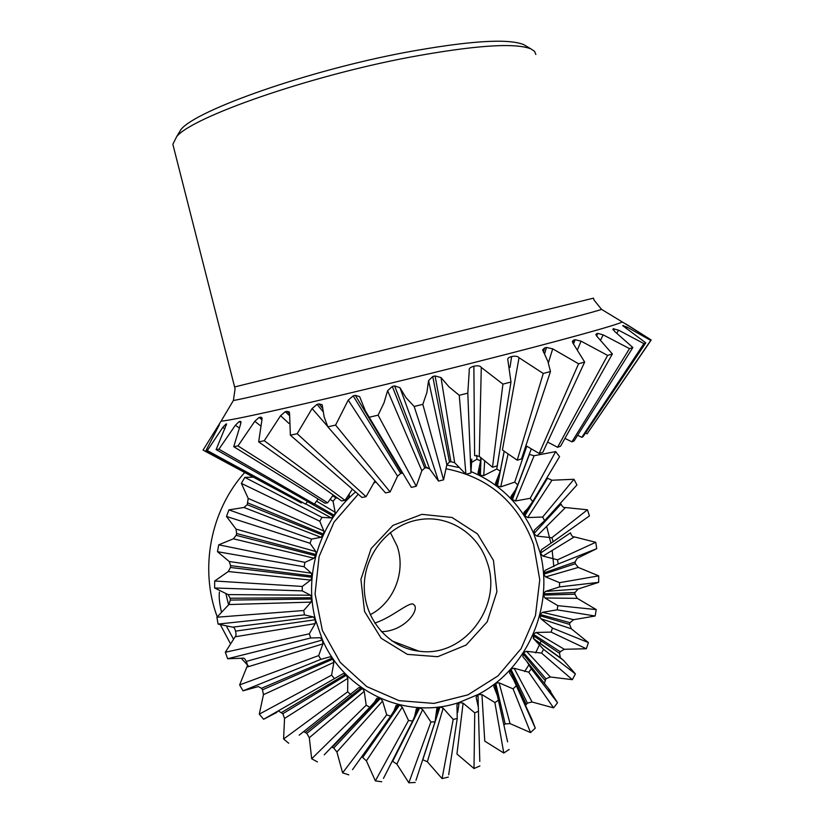 <?xml version="1.0" encoding="UTF-8"?>
<svg xmlns="http://www.w3.org/2000/svg" width="824" height="824" viewBox="0 0 824 824"><rect width="100%" height="100%" fill="white"/><g stroke="black" fill="none" stroke-linecap="round" stroke-linejoin="round"><path stroke-width="1.24" d="M492.515 467.218L479.28 456.372L474.614 455.59L473.872 366.216C477.693 365.392 480.165 365.794 481.288 367.432L502.928 384.128L492.515 467.218L497.222 465.921L510.983 382.027L507.8 359.645C507.429 358.409 508.707 357.379 511.611 356.576L509.984 367.422M517.235 460.194L502.424 449.976L519.038 357.719L543.253 373.468L517.235 460.194L521.51 458.927L550.473 371.521L547.878 361.396L542.614 349.85L544.643 347.934L543.469 352.178M544.643 347.934L546.446 347.46L552.708 348.84L578.572 363.775L539.184 453.468L525.897 445.681M539.184 453.468L542.851 452.283L584.669 362.055L573.082 343.33L572.34 341.342L573.669 340.137L572.67 342.743M573.669 340.137L575.142 339.725L581.044 341.136L607.607 355.401L557.601 447.278L547.589 442.066M557.601 447.278L560.547 446.217L612.386 353.97L597.153 336.594L595.937 334.4L596.689 333.71L596.04 335.121M596.689 333.71L597.812 333.38L603.158 334.853L629.515 348.624L571.918 441.839L564.934 438.409M571.918 441.839L574.071 440.943L632.863 347.522L614.601 331.403L613.159 328.817L612.85 329.425M613.159 328.817L618.546 330.146L643.894 343.608L581.796 437.328L577.634 435.278M581.796 437.328L583.114 436.607L645.779 342.856L622.769 325.707M622.851 325.562L627.054 327.107L650.723 340.405L587.09 433.836L585.514 433.012M587.09 433.836L651.197 340.003L625.797 324.079M301.646 502.455L301.316 502.959L203.054 450.1L221.12 421.095C226.394 421.043 253.081 415.512 301.172 404.502C348.614 393.573 413.545 377.845 472.204 363.024C561.752 340.425 622.027 323.657 622.12 321.854L621.605 321.545M219.328 424.844L205.938 450.615L305.591 504.113L207.318 450.563L222.758 427.429L224.921 428.871M307.537 501.404L305.591 504.113M205.938 450.615L207.318 450.563M222.758 427.429L226.075 423.979M226.61 424L216.104 449.605L312.43 504.185L314.387 504.092L218.916 449.193L235.407 425.215L239.156 427.893M216.104 449.605L218.916 449.193M318.136 498.994L314.387 504.092M235.407 425.215L239.135 421.569L240.969 422.918M239.135 421.569L240.763 421.517L240.577 424.216L233.738 446.69L324.872 503.165L327.622 502.846L237.971 445.918L254.791 421.291L260.466 425.781M240.999 422.043L240.103 421.373M233.738 446.69L237.971 445.918M333.236 495.008L327.622 502.846M254.791 421.291L259.107 417.418L261.96 419.766L258.674 441.86L341.527 500.91L345.009 500.364L264.267 440.727L280.593 415.698L288.956 423.443M259.107 417.418L261.733 417.408L261.96 419.766M262.135 418.541L260.446 417.129M258.674 441.86L264.267 440.727M352.414 489.168L345.009 500.364M280.593 415.698L285.331 411.639L289.358 415.533M285.331 411.639L289.131 411.743L289.574 413.679L290.378 435.185L361.952 497.459L366.062 496.697L297.165 433.712L312.1 408.549L327.612 426.368M289.564 413.772L286.999 411.258M290.378 435.185L297.165 433.712M374.992 480.856L366.062 496.697M312.1 408.549L317.055 404.378L323.132 411.722M317.055 404.378L319.012 403.925L322.153 404.728L324.162 416.954L327.849 426.853L385.498 492.896L390.102 491.949L335.595 425.081L348.243 400.103L397.57 476.138L390.102 491.949M322.771 408.529L319.012 403.925M327.849 426.853L335.595 425.081M348.243 400.103L353.187 395.87L400.68 473.47L397.57 476.138M402.555 473.1L400.68 473.47M353.187 395.87L355.36 395.355L359.635 396.643L365.403 410.939L411.341 487.375L365.403 410.939M402.061 473.172L355.36 395.355M369.698 417.14L378.092 415.152L383.984 402.885L387.62 390.679L421.826 470.71L416.264 486.263L378.092 415.152M411.341 487.375L416.264 486.263M387.62 390.679L392.306 386.456L424.762 468.022L421.826 470.71M392.306 386.456L394.603 385.9L399.939 387.682L405.933 397.57L414.163 406.469L438.502 481.082L429.613 468.877L426.204 467.682L424.762 468.022M426.204 467.682L394.603 385.9M429.613 468.877L399.939 387.682M414.163 406.469L422.836 404.347L426.904 392.43L428.562 380.647L446.855 464.705L443.559 479.867L422.836 404.347M438.502 481.082L443.559 479.867M428.562 380.647L432.755 376.517L449.492 462.037L446.855 464.705M432.755 376.517L435.072 375.95L441.005 377.567L449.07 386.93L459.256 395.293L465.921 474.284L454.693 462.748L450.944 461.677L449.492 462.037M450.944 461.677L435.072 375.95M454.693 462.748L441.005 377.567M459.256 395.293L467.805 393.13L469.268 370.47M465.921 474.284L470.906 472.997L467.805 393.13M471.792 459.153L470.906 472.997M469.258 370.378C468.681 368.658 470.226 367.267 473.872 366.216M479.28 456.372L481.288 367.432M502.928 384.128L510.983 382.027M511.611 356.576C515.144 355.793 517.627 356.174 519.038 357.719M543.253 373.468L550.473 371.521M544.561 354.114L546.446 347.46M548.382 362.807L552.708 348.84M578.572 363.775L584.669 362.055M573.535 343.876L575.142 339.725M577.686 349.294L581.044 341.136M607.607 355.401L612.386 353.97M596.597 336.007L597.812 333.38M600.665 339.972L603.158 334.853M629.515 348.624L632.863 347.522M613.159 330.012L613.89 328.591M616.908 333.205L618.546 330.146M643.894 343.608L645.779 342.856M622.903 325.964L623.202 325.428M626.24 328.56L627.054 327.107M625.869 323.956L650.126 339.303M535.847 54.487L534.601 51.387L530.914 48.884C514.846 42.518 474.336 45.32 409.394 57.268C307.816 76.405 192.507 116.946 176.717 136.537L172.855 144.313L173.081 145.209M177.263 135.651L181.095 129.337C196.699 109.953 307.877 70.648 405.83 52.314C468.516 40.85 507.78 38.264 523.611 44.568L526.392 46.216M533.859 533.674L561.072 504.103C562.308 506.75 563.771 507.893 565.46 507.543L587.43 509.798L551.853 537.722L536.898 536.115L533.859 533.674L534.282 530.182M551.853 537.722L553.172 541.698L589.438 515.906L587.43 509.798M540.338 553.203L570.527 532.819C571.31 535.641 572.577 536.99 574.318 536.888L595.742 542.285L557.539 559.815L542.954 556.087L540.338 553.203L541.409 549.721L553.172 541.698M557.539 559.815L558.188 563.976L596.731 548.671L577.603 558.106M577.171 558.27L575.131 561.978L575.255 563.709L578.294 567.437L598.698 575.852L559.558 582.671L545.663 576.903L543.572 574.276L543.49 573.061L545.179 570.342L558.188 563.976M559.558 582.671L559.527 586.904L598.646 582.352L578.118 589.005L545.539 591.405L559.527 586.904M578.118 589.005L575.018 592.487L574.864 594.228L577.284 598.358L596.236 609.595L557.848 605.65L544.952 597.987L543.304 595.082L543.418 593.867L545.539 591.405M557.848 605.65L557.137 609.832L595.144 616.012L573.648 619.679L542.491 612.314L557.137 609.832M573.648 619.679L570.012 622.687L569.58 624.376L571.32 628.794L588.408 642.586L552.471 628.084L540.853 618.721L539.679 615.631L539.988 614.447L542.491 612.314M552.471 628.084L551.091 632.101L586.307 648.756L564.316 649.281L536.115 632.471L551.091 632.101M564.316 649.281L560.217 651.712L559.517 653.319L560.402 657.779L563.451 660.281L575.409 673.919L543.552 649.364L533.386 638.466L533.272 634.202L536.115 632.471M543.552 649.364L541.543 653.092L572.34 679.666L550.35 676.988L526.577 651.3L541.543 653.092M548.001 687.896L557.549 702.707L531.326 668.851L526.649 661.198L522.797 656.625L523.477 652.587L526.577 651.3M531.326 668.851L528.75 672.199L553.594 707.878L532.098 702.007L514.125 668.264L528.75 672.199M513.805 680.119L531.727 718.93L535.281 728.148L513.805 680.119L509.489 672.755L510.839 669.057L514.125 668.264M516.133 686.001L513.053 688.843L530.543 732.577L510.046 723.606L499.107 682.839L513.053 688.843M507.605 741.847L497.387 695.672L493.792 686.402L495.718 683.106L499.107 682.839M498.386 700.266L494.884 702.542L503.773 753.023L484.759 741.126L481.947 694.591L494.884 702.542M476.118 697.156L478.013 694.601L481.947 694.591M479.805 761.428L478.342 707.291L476.21 697.629M478.559 711.225L474.737 712.842L474.006 768.534L456.939 754.001L463.119 703.15L474.737 712.842M456.949 704.654L459.215 702.511L463.119 703.15M448.678 774.776L457.238 718.497L456.97 705.117M457.238 718.497L453.2 719.414L442.066 778.598L427.357 761.757L443.168 708.207L453.2 719.414M415.976 780.307L435.031 721.834L436.823 708.619L439.985 706.868L443.168 708.207M435.031 721.834L430.901 721.999L408.848 782.8L396.869 764.095L422.681 709.588L430.901 721.999M383.459 778.402L412.597 721.072L414.606 716.437L416.347 708.898L419.746 707.754L422.681 709.588M412.597 721.072L408.508 720.475L375.353 780.894L366.402 760.83L402.277 707.198L408.508 720.475M352.507 769.668L390.638 716.18L393.913 711.019L396.117 705.426L399.671 704.911L402.277 707.198M390.638 716.18L386.703 714.841L342.619 772.84L336.892 751.982L382.594 701.069L386.703 714.841M324.234 754.836L369.832 707.27L374.714 701.791L376.774 698.247L380.379 698.402L382.594 701.069M369.832 707.27L366.186 705.21L311.688 758.76L309.299 737.717L364.249 691.346L366.186 705.21M299.174 735.163L358.945 687.535L362.488 688.37L364.249 691.346M350.849 694.57L347.604 691.851L283.59 739.015L284.538 718.435L347.841 678.306L347.604 691.851M277.019 712.296L263.618 719.28L343.186 673.61L345.719 674.238L347.841 678.306M334.317 678.44L331.588 675.144L259.292 714.14L263.453 694.673L333.895 662.331L331.588 675.144M257.902 686.701L243.008 690.821L320.783 659.375L330.115 656.81L332.474 657.985L333.895 662.331M320.783 659.375L318.661 655.595L239.63 684.919L246.778 667.172L322.895 643.904L318.661 655.595M246.778 667.172C247.663 666.194 247.499 664.278 246.273 661.435C244.934 658.685 243.739 657.614 242.689 658.221L227.64 658.736L310.72 637.961L320.114 637.735L322.452 639.99L322.895 643.904M310.72 637.961L309.278 633.821L225.333 652.248L235.108 636.798L315.201 623.614L309.278 633.821M235.108 636.798C236.127 636.066 236.272 634.181 235.551 631.133C234.727 628.156 233.748 626.837 232.625 627.177L218.061 624.077L304.468 614.879L313.522 616.991L315.407 619.741L315.201 623.614M304.468 614.879L303.747 610.512L216.918 617.217L228.866 604.559L311.081 602.107L303.747 610.512M228.866 604.559L230.308 600.078L230.164 598.224L228.094 594.588L214.631 587.986L302.243 590.88L310.555 595.237L311.863 597.75L311.081 602.107M302.243 590.88L302.274 586.441L214.693 581.002L228.289 571.526L310.679 580.075L302.274 586.441M228.289 571.526L230.432 567.479L230.607 565.625L229.237 561.525L217.474 551.699L304.118 566.758L311.328 573.185L312.038 577.274L310.679 580.075M304.118 566.758L304.911 562.37L218.741 544.819L233.388 538.803L314.016 558.229L304.911 562.37M233.388 538.803L236.138 535.322L236.622 533.519L236.025 529.111L226.497 516.442L310.04 543.284L315.808 551.555L316.117 554.562L314.016 558.229M310.04 543.284L311.554 539.102L228.907 509.881L243.976 507.481L320.958 537.289L311.554 539.102M243.976 507.481L247.221 504.669L248.22 498.427L241.36 483.379L319.794 521.231L323.842 531.027L323.605 534.137L320.958 537.289M319.794 521.231L321.978 517.39L244.831 477.374L253.37 477.168M330.187 499.385L333.051 501.291L335.162 512.281L334.379 515.381L331.289 517.915L321.978 517.39M333.051 501.291L335.832 497.912L332.752 495.729M349.149 494.431L349.366 495.894L348.058 498.881L344.247 500.487M337.613 498.129L335.832 497.912M493.473 560.413L496.913 591.694L487.2 621.832L466.147 645.027L437.709 656.697L407.365 654.369L381.182 638.27L364.538 611.48L360.922 579.406L371.109 548.609L392.945 525.393L421.878 514.341L452.057 517.482L477.539 533.962L493.473 560.413M427.357 761.757L422.794 759.769L439.985 706.868M438.811 707.023L436.689 713.347M415.275 782.46L408.848 782.8M396.869 764.095L392.667 761.376L419.746 707.754M418.561 707.692L415.378 713.852M381.759 781.739L375.353 780.894M366.402 760.83L362.663 757.462L399.671 704.911M398.507 704.633L393.851 711.143M348.799 774.859L342.619 772.84M336.892 751.982L333.741 748.048L380.379 698.402M333.741 748.048L332.144 747.347L379.287 697.907M317.436 761.922L311.688 758.76M309.299 737.717L306.827 733.339L362.488 688.37M306.827 733.339L303.675 731.619M361.499 687.679L305.364 732.351M288.719 743.217L283.59 739.015M284.538 718.435L282.807 713.728L346.574 675.103M282.807 713.728L278.862 711.215M345.719 674.238L281.54 712.472M263.618 719.28L259.292 714.14M263.453 694.673L262.506 689.791L333.164 659.004M262.506 689.791L261.476 688.308L258.283 686.536M332.474 657.985L261.476 688.308M243.008 690.821L239.63 684.919M246.273 661.435L322.452 639.99M227.64 658.736L225.333 652.248M235.551 631.133L315.407 619.741M313.522 616.991L232.625 627.177M218.061 624.077L216.918 617.217M230.308 600.078L311.956 599.027M311.863 597.75L230.164 598.224M310.555 595.237L228.094 594.588M214.631 587.986L214.693 581.002M230.432 567.479L312.038 577.274M312.152 575.997L230.607 565.625M311.328 573.185L229.237 561.525M217.474 551.699L218.741 544.819M236.138 535.322L315.777 555.798M316.117 554.562L236.622 533.519M315.808 551.555L236.025 529.111M226.497 516.442L228.907 509.881M247.221 504.669L323.07 535.291M323.605 534.137L248.003 502.99M323.842 531.027L248.22 498.427M241.36 483.379L244.831 477.374M305.745 503.897L331.289 517.915M307.424 501.558L333.658 516.421M334.379 515.381L314.511 503.938M335.162 512.281L316.581 501.147M346.059 498.932L347.182 499.777M348.058 498.881L346.791 497.912M349.366 495.894L348.593 495.276M476.839 455.281L476.828 459.298L472.018 462.151M476.828 459.298L480.619 460.801L480.732 457.876M479.486 468.537L479.29 475.221L477.961 473.172L480.619 460.801M500.014 448.967L496.8 468.99L483.75 475.613L479.29 475.221M480.341 475.747L481.01 458.154M483.75 475.613L484.646 461.471M496.8 468.99L500.261 471.153L504.113 451.408M497.593 479.311L496.398 485.738L495.461 483.389L500.261 471.153M526.763 446.268L514.743 482.133L500.724 486.85L496.398 485.738M497.336 486.448L504.185 451.459M500.724 486.85L508.006 454.385M514.743 482.133L517.781 484.883L531.222 449.101M513.785 492.711L511.416 499.179L510.942 496.573L515.288 490.239L517.781 484.883M512.229 500.055L529.41 454.446L534.117 455.724L555.685 451.603L530.172 498.304L515.494 500.982L511.416 499.179M515.494 500.982L534.117 455.724M555.685 451.603L559.548 456.661L556.859 461.162M530.172 498.304L532.695 501.569L559.548 456.661M528.06 508.161L523.94 515.134L523.992 512.322L527.751 508.521L532.695 501.569M524.589 516.143L547.517 478.239L551.946 480.227L573.967 479.28L542.656 517.019L527.669 517.565L523.94 515.134M527.669 517.565L551.946 480.227M573.967 479.28L576.934 484.945L569.806 492.834M542.656 517.019L544.602 520.686L576.934 484.945M534.343 530.131L544.602 520.686M536.898 536.115L565.46 507.543M542.954 556.087L574.318 536.888M595.742 542.285L596.731 548.671M575.131 561.978L543.49 573.061M543.572 574.276L575.255 563.709M545.663 576.903L578.294 567.437M598.698 575.852L598.646 582.352M575.018 592.487L543.418 593.867M543.304 595.082L574.864 594.228M544.952 597.987L577.284 598.358M596.236 609.595L595.144 616.012M570.012 622.687L539.988 614.447M539.679 615.631L569.58 624.376M540.853 618.721L571.32 628.794M588.408 642.586L586.307 648.756M560.217 651.712L533.272 634.202M532.788 635.325L559.517 653.319M534.333 636.365L533.447 638.528L560.557 657.913M575.409 673.919L572.34 679.666M550.35 676.988L545.879 678.77L523.477 652.587M545.879 678.77L544.406 683.405M522.807 653.617L544.932 680.243M557.549 702.707L553.594 707.878M532.098 702.007L527.381 703.088L510.839 669.057M527.381 703.088L525.496 705.437M510.015 669.953L526.206 704.376M535.281 728.148L530.543 732.577M510.046 723.606L505.174 723.936L495.718 683.106M505.174 723.936L504.442 724.512M494.771 683.848L497.284 695.312M509.17 749.459L503.773 753.023M478.301 706.879L478.013 694.601M479.918 765.97L474.006 768.534M457.67 712.41L459.215 702.511M448.318 777.114L442.066 778.598M244.697 472.502C210.481 510.561 199.243 568.817 217.217 616.774M220.595 625.179L230.164 643.142M241.504 658.551L248.869 666.534M233.316 638.837L226.816 626.868M221.326 611.418C219.493 603.518 218.844 597.07 219.411 592.065M390.318 532.469L397.065 545.921C406.181 571.279 394.109 602.457 370.223 614.735M487.015 561.937C477.868 533.324 448.122 514.526 419.045 519.717C388.794 524.486 364.177 554.222 364.26 586.647C364.074 619.071 388.588 647.726 418.829 651.156C463.994 658.191 503.474 605.589 487.015 561.937M381.296 631.658C402.74 631.524 418.314 612.49 414.802 605.65L413.123 604.002C407.592 602.694 391.74 617.629 374.745 623.099M225.982 594.073L228.557 604.785M221.728 420.065L233.419 400.433L235.056 389.021L234.613 386.961L593.465 298.154M633.45 328.735L601.51 309.34C600.109 310.421 552.945 322.864 480.258 341.105L463.006 345.421C352.209 373.148 237.59 400.495 233.419 400.433M471.204 471.668C499.983 483.812 520.85 504.494 533.787 533.694L540.266 553.213C554.068 607.144 527.133 669.325 477.972 694.55L459.184 702.45C407.128 720.186 345.483 693.139 322.493 639.96L315.438 619.72C303.438 574.122 320.103 521.695 355.587 491.928M358.224 494.225L334.019 522.117L319.094 556.509L315.067 593.898L322.38 630.442L340.24 662.403L366.721 686.577L399.053 700.647L433.939 703.418L467.97 694.838L497.943 675.927L521.118 648.622L535.466 615.549L539.761 579.756L533.622 544.51C518.214 502.65 489.168 477.426 446.484 468.846M427.491 467.589L426.585 467.61M375.919 481.916L374.014 483.019M446.845 465.035L458.463 467.445M524.6 671.529L529.101 664.556M535.61 652.907L539.648 644.378M540.122 643.297L541.111 640.938M553.831 566.675L552.162 550.453M550.854 542.995L546.642 526.371M172.855 144.313L234.613 386.961M181.095 129.337L176.717 136.537M523.611 44.568L530.914 48.884M601.51 309.34L594.156 300.235L593.476 298.175M533.386 638.466L560.402 657.779M535.126 639.908L563.451 660.281M526.649 661.198L550.731 691.315M418.829 651.156L391.74 640.825"/></g></svg>
